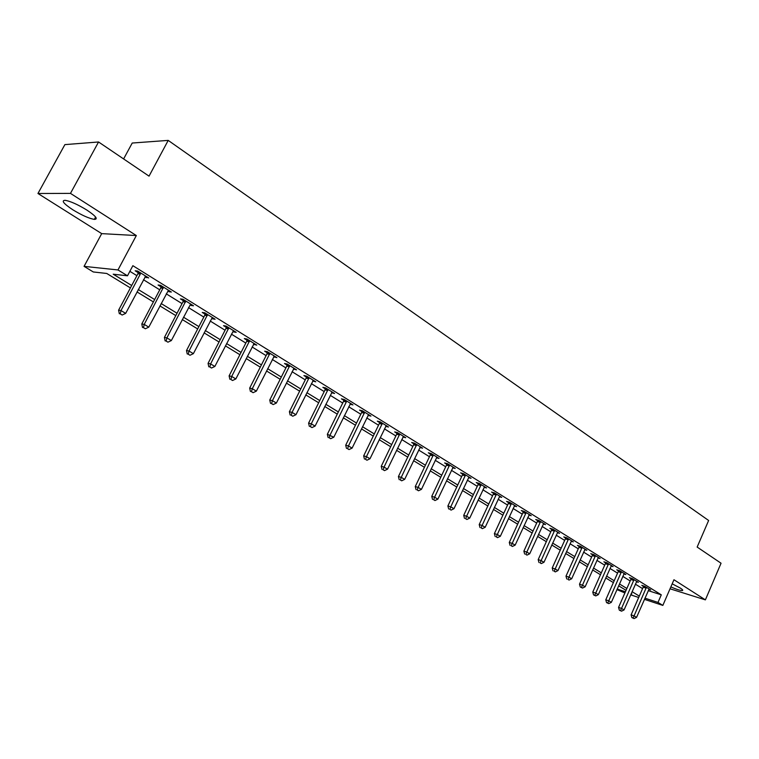 <?xml version="1.0" encoding="UTF-8"?>
<svg xmlns="http://www.w3.org/2000/svg" width="759" height="759" viewBox="0 0 759 759"><rect width="100%" height="100%" fill="white"/><g stroke="black" fill="none" stroke-linecap="round" stroke-linejoin="round"><path stroke-width="1.14" d="M72.798 209.769C81.83 215.262 89.012 218.469 94.334 219.389C98.376 219.237 95.89 216.125 86.868 210.072C77.816 204.532 70.578 201.277 65.16 200.31C61.052 200.499 63.604 203.659 72.798 209.769M670.842 586.935C676.62 589.401 680.453 590.616 682.341 590.568C683.252 590.379 682.569 589.544 680.292 588.064L672.18 583.842M130.415 287.908L106.753 273.468L93.291 271.959L84.069 266.362L117.977 269.948L127.493 275.802L113.214 274.198L131.686 285.498M101.697 233.63L136.326 235.546L70.473 193.384L98.556 141.98L64.885 144.618L37.95 193.498L101.697 233.63L84.069 266.362M123.613 158.935L132.227 143.034L168.213 140.396L708.631 520.484L697.151 547.059L721.05 563.225L705.386 599.866L673.954 579.743L662.844 605.407L644.419 599.354M624.904 592.95L616.934 589.629M70.473 193.384L37.95 193.498M670.036 588.794L705.386 599.866M648.214 590.644L661.288 594.838L132.863 265.688L127.493 275.802M129.874 271.324L136.895 275.669M143.46 279.729L159.751 289.815M166.249 293.837L182.056 303.619M188.498 307.604L203.82 317.082M210.205 321.038L225.062 330.241M231.4 334.159L245.821 343.077M252.102 346.967L266.096 355.629M272.32 359.481L285.906 367.887M292.073 371.711L305.27 379.87M311.389 383.656L324.197 391.587M330.26 395.344L342.707 403.038M348.723 406.767L360.81 414.243M366.777 417.934L378.532 425.211M384.443 428.873L395.866 435.941M401.739 439.565L412.83 446.434M418.655 450.04L429.452 456.719M435.22 460.296L445.713 466.785M451.444 470.333L461.652 476.652M467.335 480.172L477.269 486.31M482.904 489.802L492.563 495.779M498.16 499.242L507.553 505.058M513.103 508.492L522.258 514.156M527.761 517.562L536.67 523.074M542.135 526.452L550.797 531.822M556.224 535.18L564.658 540.399M570.047 543.729L578.263 548.814M583.605 552.125L591.603 557.078M596.906 560.351L604.705 565.18M609.961 568.434L617.56 573.13M622.778 576.366L630.179 580.948M635.359 584.155L642.569 588.614M648.803 589.373L650.681 589.971L644.808 586.318L641.801 585.36L643.404 586.356M636.45 581.717L638.376 582.324L632.389 578.605L629.391 577.656L631.023 578.671M623.879 573.918L625.843 574.535L619.742 570.74L616.754 569.81L618.414 570.844M611.071 565.977L613.082 566.603L606.868 562.742L603.879 561.812L605.568 562.865M598.026 557.884L600.075 558.52L593.747 554.582L590.758 553.672L592.485 554.744M584.734 549.649L586.821 550.275L580.369 546.271L577.39 545.37L579.145 546.461M571.176 541.243L573.32 541.888L566.745 537.799L563.776 536.917L565.559 538.027M557.372 532.685L559.554 533.33L552.856 529.165L549.886 528.292L551.708 529.421M543.283 523.957L545.522 524.602L538.691 520.361L535.731 519.507L537.59 520.655M528.919 515.057L531.215 515.712L524.241 511.376L521.291 510.541L523.188 511.718M514.279 505.978L516.613 506.642L509.507 502.221L506.566 501.395L508.502 502.6M499.337 496.718L501.727 497.382L494.479 492.876L491.547 492.069L493.521 493.293M484.09 487.278L486.538 487.942L479.138 483.341L476.225 482.553L478.236 483.806M468.531 477.639L471.045 478.312L463.483 473.616L460.59 472.848L462.639 474.119M452.649 467.8L455.22 468.474L447.506 463.683L444.622 462.933L446.719 464.233M436.425 457.762L439.063 458.436L431.197 453.54L428.323 452.81L430.467 454.138M419.869 447.506L422.573 448.18L414.528 443.19L411.682 442.478L413.864 443.835M402.953 437.032L405.723 437.715L397.507 432.602L394.68 431.918L396.91 433.313M385.676 426.33L388.513 427.013L380.126 421.795L377.308 421.141L379.585 422.554M368.03 415.372L370.933 416.084L362.356 410.752L359.557 410.116L361.891 411.568M349.994 404.177L352.954 404.908L344.188 399.462L341.417 398.854L343.799 400.335M331.55 392.726L334.577 393.494L325.611 387.915L322.869 387.337L325.307 388.855M312.699 381.018L315.791 381.815L306.617 376.113L303.904 375.563L306.399 377.109M293.41 369.045L296.57 369.861L287.187 364.035L284.502 363.514L287.054 365.098M273.676 356.796L276.912 357.641L267.31 351.673L264.654 351.189L267.263 352.812M253.478 344.254L256.789 345.136L246.96 339.026L244.332 338.571L247.007 340.231M234.038 331L233.582 331.901L236.191 332.328L226.125 326.076L223.535 325.658L226.267 327.357M212.994 317.917L212.529 318.827L215.101 319.226L204.797 312.812L202.245 312.442L205.044 314.179M191.439 304.52L190.964 305.441L193.498 305.792L182.938 299.236L180.433 298.894L183.298 300.678M169.361 290.792L168.877 291.722L171.363 292.035L160.547 285.318L158.081 285.014L161.022 286.845M144.969 276.874L148.688 277.936L137.597 271.048L135.178 270.792L138.185 272.671M138.802 273.05L140.349 274.008L140.614 272.927M136.326 235.546L117.977 269.948M661.288 594.838L657.996 602.428L662.844 605.407M98.556 141.98L149.039 176.145L168.213 140.396M631.194 593.652L631.849 593.87L631.26 593.51M626.052 590.331L618.623 585.796M613.376 582.599L605.758 577.941M600.473 574.724L592.637 569.943M587.314 566.698L579.278 561.793M573.908 558.52L565.654 553.482M560.256 550.18L551.774 545.009M546.328 541.689L537.619 536.376M532.135 533.027L523.188 527.562M517.657 524.194L508.464 518.587M502.894 515.181L493.445 509.422M487.828 505.987L478.123 500.067M472.459 496.614L462.487 490.523M456.776 487.041L446.52 480.789M440.761 477.278L430.22 470.836M424.423 467.297L413.579 460.685M407.725 457.117L396.577 450.315M390.676 446.709L379.206 439.708M373.257 436.083L361.455 428.882M355.459 425.22L343.315 417.811M337.262 414.12L324.757 406.492M318.666 402.773L305.792 394.917M299.634 391.16L286.38 383.077M280.185 379.291L266.532 370.961M260.271 367.138L246.21 358.561M239.891 354.709L225.404 345.867M219.038 341.986L204.105 332.869M197.682 328.951L182.283 319.558M175.803 315.602L159.921 305.915M153.384 301.921L137.009 291.93M617.181 589.069L625.425 591.764M638.699 597.475L630.672 594.847M644.941 598.158L657.996 602.428M138.28 289.53L154.637 299.539M161.164 303.534L177.027 313.239M183.507 317.205L198.886 326.617M205.3 330.544L220.224 339.671M226.58 343.561L241.058 352.423M247.368 356.275L261.419 364.88M267.671 368.703L281.304 377.043M287.5 380.838L300.744 388.94M306.892 392.697L319.748 400.572M325.839 404.3L338.334 411.938M344.377 415.638L356.512 423.067M362.498 426.729L374.291 433.939M380.24 437.582L391.701 444.594M397.593 448.199L408.731 455.011M414.575 458.588L425.41 465.22M431.207 468.768L441.738 475.21M447.487 478.73L457.734 485.001M463.436 488.492L473.407 494.583M479.062 498.046L488.758 503.985M494.375 507.42L503.805 513.188M509.374 516.594L518.558 522.211M524.089 525.598L533.027 531.063M538.51 534.421L547.211 539.744M552.647 543.074L561.119 548.254M566.518 551.565L574.772 556.613M580.132 559.886L588.159 564.8M593.481 568.055L601.299 572.846M606.583 576.072L614.202 580.739M619.439 583.946L626.868 588.481M632.067 591.669L639.296 596.09M368.419 414.841L368.124 415.439M329.216 437.829L330.706 438.702L329.216 437.829L330.089 435.011L346.313 401.957L343.542 401.35L327.357 434.29L333.799 437.212L350.174 404.291M332.243 392.042L331.825 392.896M313.486 380.382L313.059 381.246M294.302 368.457L293.866 369.329M274.682 356.256L274.236 357.138M254.597 343.77L254.142 344.662M146.734 276.731L146.24 277.671M646.194 588.149L643.186 587.191L631.099 614.866L634.078 615.891L646.402 587.314M633.063 618.016L631.867 617.598L634.059 618.604L633.063 618.016L634.078 615.891L636.564 617.371L649.097 588.984M643.186 587.191L643.471 585.891M631.099 614.866L631.867 617.598M634.059 618.604L636.564 617.371M633.803 580.455L630.805 579.506L618.557 607.409L621.536 608.424L634.021 579.61M620.52 610.578L619.325 610.17L621.536 611.175L620.52 610.578L621.536 608.424L624.059 609.932L636.763 581.318M630.805 579.506L631.09 578.197M618.557 607.409L619.325 610.17M621.536 611.175L624.059 609.932M621.194 572.628L618.196 571.688L605.777 599.819L608.756 600.824L621.403 571.774M607.741 602.997L606.555 602.599L608.775 603.614L607.741 602.997L608.756 600.824L611.327 602.352L624.202 573.51M618.196 571.688L618.481 570.351M605.777 599.819L606.555 602.599M608.775 603.614L611.327 602.352M608.339 564.649L605.35 563.719L592.77 592.077L595.739 593.083L608.557 563.785M594.733 595.284L593.547 594.885L595.777 595.91L594.733 595.284L595.739 593.083L598.358 594.639L611.403 565.559M605.35 563.719L605.644 562.362M592.77 592.077L593.547 594.885M595.777 595.91L598.358 594.639M595.246 556.518L592.267 555.607L579.506 584.193L582.476 585.189L595.464 555.654M581.47 587.419L580.284 587.02L582.542 588.054L581.47 587.419L582.476 585.189L585.151 586.773L598.367 557.448M592.267 555.607L592.561 554.222M579.506 584.193L580.284 587.02M582.542 588.054L585.151 586.773M581.906 548.235L578.927 547.334L565.996 576.166L568.956 577.144L582.125 547.362M567.96 579.411L569.051 580.056L567.96 579.411L568.956 577.144L571.679 578.766L585.085 549.193M578.927 547.334L579.231 545.92M565.996 576.166L566.774 579.013M569.051 580.056L571.679 578.766M568.311 539.791L565.341 538.899L552.229 567.979L555.18 568.946L568.529 538.909M554.184 571.242L555.303 571.897L554.184 571.242L555.18 568.946L557.96 570.597L571.546 540.778M565.341 538.899L565.645 537.467M552.229 567.979L553.007 570.853M555.303 571.897L557.96 570.597M554.449 531.186L551.48 530.313L538.188 559.63L541.139 560.588L554.677 530.294M540.152 562.912L541.281 563.586L540.152 562.912L541.139 560.588L543.966 562.277L557.742 532.201M551.48 530.313L551.793 528.852M538.188 559.63L538.975 562.533M541.281 563.586L543.966 562.277M540.313 522.41L537.363 521.556L523.881 551.129L526.812 552.068L540.55 521.509M525.835 554.421L526.993 555.114L525.835 554.421L526.812 552.068L529.706 553.785L543.672 523.454M537.363 521.556L537.676 520.067M523.881 551.129L524.659 554.042M526.993 555.114L529.706 553.785M525.911 513.464L522.96 512.619L509.289 542.448L512.211 543.378L526.139 512.562M511.234 545.768L512.41 546.461L511.234 545.768L512.211 543.378L515.152 545.123L529.327 514.545M522.96 512.619L523.274 511.101M509.289 542.448L510.067 545.389M512.41 546.461L515.152 545.123M511.205 504.337L508.274 503.511L494.394 533.596L497.316 534.507L511.443 503.426M496.339 536.936L497.543 537.647L496.339 536.936L497.316 534.507L500.314 536.3L514.697 505.447M508.274 503.511L508.596 501.965M494.394 533.596L495.181 536.566M497.543 537.647L500.314 536.3M496.215 495.029L493.284 494.223L479.214 524.573L482.117 525.465L496.452 494.109M481.149 527.922L482.373 528.653L481.149 527.922L482.117 525.465L485.181 527.287L499.773 496.168M493.284 494.223L493.616 492.638M479.214 524.573L479.992 527.562M482.373 528.653L485.181 527.287M480.912 485.532L477.999 484.735L463.711 515.361L466.605 516.234L481.149 484.593M465.647 518.729L466.899 519.479L465.647 518.729L466.605 516.234L469.726 518.103L484.546 486.699M477.999 484.735L478.331 483.122M463.711 515.361L464.489 518.378M466.899 519.479L469.726 518.103M465.305 475.836L462.402 475.058L447.895 505.959L450.77 506.822L465.542 474.897M449.831 509.346L451.102 510.105L449.831 509.346L450.77 506.822L453.967 508.72L468.996 477.041M462.402 475.058L462.743 473.417M447.895 505.959L448.673 509.004M451.102 510.105L453.967 508.72M449.366 465.941L446.472 465.182L431.757 496.358L434.613 497.202L449.603 464.982M433.674 499.773L434.983 500.542L433.674 499.773L434.613 497.202L437.867 499.137L453.132 467.183M446.472 465.182L446.823 463.502M431.757 496.358L432.535 499.431M434.983 500.542L437.867 499.137M433.085 455.836L430.22 455.106L415.268 486.557L418.114 487.382L433.332 454.878M417.184 489.991L418.513 490.779L417.184 489.991L418.114 487.382L421.435 489.365L436.937 457.117M430.22 455.106L430.571 453.379M415.268 486.557L416.046 489.659M418.513 490.779L421.435 489.365M416.473 445.524L413.617 444.802L398.428 476.548L401.255 477.354L416.719 444.546M400.335 480.001L401.701 480.808L400.335 480.001L401.255 477.354L404.651 479.375L420.401 446.833M413.617 444.802L413.978 443.047M398.428 476.548L399.206 479.679M401.701 480.808L404.651 479.375M399.49 434.983L396.653 434.29L381.236 466.32L384.045 467.108L399.746 433.996M383.134 469.802L384.519 470.618L383.134 469.802L384.045 467.108L387.517 469.176L403.503 436.33M396.653 434.29L397.023 432.488M381.236 466.32L382.014 469.479M384.519 470.618L387.517 469.176M382.147 424.215L379.329 423.55L363.665 455.874L366.445 456.643L382.403 423.218M365.553 459.375L366.976 460.21L365.553 459.375L366.445 456.643L369.994 458.759L386.246 425.609M379.329 423.55L379.709 421.7M363.665 455.874L364.443 459.062M366.976 460.21L369.994 458.759M364.424 413.209L361.635 412.564L345.706 445.201L348.466 445.941L364.69 412.203M347.584 448.721L349.036 449.575L347.584 448.721L348.466 445.941L352.1 448.104L368.618 414.642M361.635 412.564L362.015 410.676M345.706 445.201L346.483 448.417M349.036 449.575L352.1 448.104M346.313 401.957L346.578 400.942M343.542 401.35L343.931 399.405M327.357 434.29L328.125 437.535M330.706 438.702L333.799 437.212M327.793 390.458L325.042 389.87L308.59 423.133L311.294 423.826L328.059 389.433M310.44 426.691L311.958 427.592L310.44 426.691L311.294 423.826L315.089 426.084L332.157 391.986M325.042 389.87L325.44 387.877M308.59 423.133L309.359 426.406M311.958 427.592L315.089 426.084M308.847 378.703L306.124 378.143L289.397 411.729L292.073 412.393L309.112 377.659M291.238 415.296L292.784 416.217L291.238 415.296L292.073 412.393L295.953 414.699L313.315 380.268M306.124 378.143L306.532 376.094M289.397 411.729L290.156 415.031M292.784 416.217L295.953 414.699M289.473 366.673L286.779 366.142L269.758 400.05L272.415 400.686L289.748 365.62M271.589 403.646L273.174 404.585L271.589 403.646L272.415 400.686L276.38 403.048L294.037 368.286M286.779 366.142L287.196 364.035M269.758 400.05L270.527 403.39M273.174 404.585L276.38 403.048M269.644 354.358L266.988 353.865L249.673 388.115L252.292 388.712L269.919 353.296M251.476 391.72L253.108 392.688L251.476 391.72L252.292 388.712L256.352 391.132L274.312 356.028M266.988 353.865L267.405 351.73M249.673 388.115L250.432 391.473M253.108 392.688L256.352 391.132M249.35 341.759L246.722 341.303L229.104 375.885L231.694 376.464L249.635 340.687M230.897 379.519L232.567 380.506L230.897 379.519L231.694 376.464L235.85 378.931L254.132 343.485M246.722 341.303L247.149 339.14M229.104 375.885L229.863 379.282M232.567 380.506L235.85 378.931M228.582 328.865L225.992 328.438L208.061 363.371L210.604 363.912L228.867 327.784M209.835 367.024L211.533 368.03L209.835 367.024L210.604 363.912L214.863 366.445L233.468 330.639M225.992 328.438L226.419 326.256M208.061 363.371L208.81 366.806M211.533 368.03L214.863 366.445M207.311 315.659L204.759 315.27L186.496 350.554L189.01 351.056L207.596 314.558M188.251 354.225L189.997 355.259L188.251 354.225L189.01 351.056L193.374 353.656L212.311 317.49M204.759 315.27L205.186 313.059M186.496 350.554L187.245 354.017M189.997 355.259L193.374 353.656M185.519 302.129L183.004 301.788L164.418 337.432L166.885 337.897L185.813 301.019M166.145 341.114L167.938 342.176L166.145 341.114L166.885 337.897L171.354 340.554L190.642 304.027M183.004 301.788L183.441 299.549M164.418 337.432L165.158 340.924M167.938 342.176L171.354 340.554M163.194 288.268L160.728 287.965L141.791 323.979L144.21 324.406L163.498 287.149M143.498 327.689L145.33 328.77L143.498 327.689L144.21 324.406L148.792 327.129L168.441 290.223M160.728 287.965L161.164 285.697M141.791 323.979L142.531 327.508M145.33 328.77L148.792 327.129M140.32 274.065L137.891 273.8L118.594 310.194L120.975 310.573L140.32 274.065L137.92 273.743L138.337 271.504M120.283 313.913L122.161 315.032L120.283 313.913L120.975 310.573L125.671 313.372L145.69 276.077M118.594 310.194L119.334 313.761M122.161 315.032L125.671 313.372M646.364 587.532L643.366 586.584M633.983 579.838L630.985 578.889M621.374 572.001L618.376 571.072M608.519 564.013L605.53 563.093M595.436 555.882L592.447 554.971M582.096 547.59L579.117 546.698M568.5 539.146L565.521 538.264M554.639 530.532L551.67 529.659M540.512 521.756L537.552 520.902M526.101 512.799L523.15 511.964M511.405 503.672L508.464 502.847M496.414 494.356L493.483 493.549M481.121 484.849L478.198 484.062M465.504 475.143L462.601 474.375M449.565 465.248L446.681 464.489M433.294 455.134L430.429 454.404M416.682 444.812L413.826 444.1M399.708 434.262L396.872 433.579M382.365 423.484L379.557 422.82M364.652 412.479L361.853 411.833M346.54 401.217L343.761 400.61M328.021 389.709L325.269 389.13M309.074 377.944L306.361 377.384M289.71 365.904L287.016 365.383M269.881 353.59L267.225 353.096M249.597 340.981L246.969 340.525M228.829 328.078L226.229 327.651M207.558 314.862L205.006 314.473M185.775 301.323L183.261 300.981M163.451 287.452L160.984 287.149M140.576 273.24L138.147 272.974M94.334 219.389L95.606 217.027M682.341 590.568L682.616 589.933"/></g></svg>
